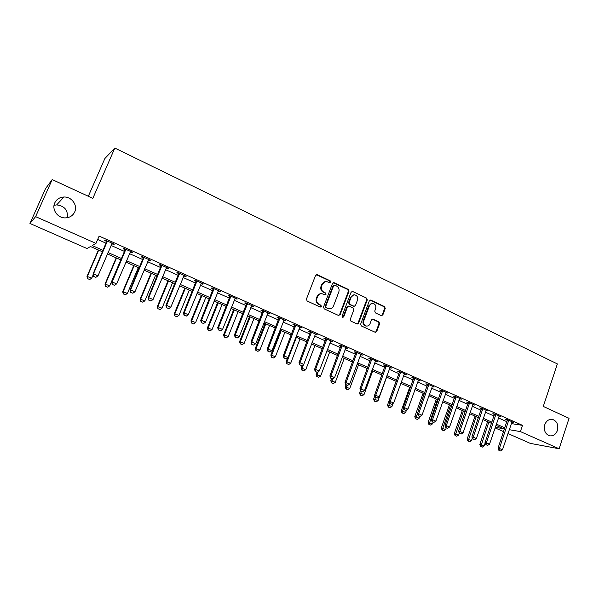 <?xml version="1.0" encoding="UTF-8"?>
<svg xmlns="http://www.w3.org/2000/svg" width="599" height="599" viewBox="0 0 599 599"><rect width="100%" height="100%" fill="white"/><g stroke="black" fill="none" stroke-linecap="round" stroke-linejoin="round"><path stroke-width="0.9" d="M330.693 282.136L330.199 280.826L317.29 274.694L315.561 275.428L306.418 299.118L307.145 301.012L320.173 307.01L321.378 306.478L320.884 305.168L319.207 304.397C316.931 303.049 316.167 301.042 316.908 298.377L317.665 296.4C318.518 294.498 319.926 293.585 321.888 293.66L325.13 294.873L326.051 294.281L325.549 292.963L323.879 292.185C321.618 290.829 320.854 288.823 321.596 286.165L322.352 284.203C323.183 282.339 324.553 281.433 326.47 281.485L329.794 282.728L330.693 282.136M329.682 282.713L330.116 282.211L329.622 280.901L316.287 274.664M320.308 307.062L320.817 306.523L320.315 305.205L319.207 304.397M325.01 294.858L325.474 294.334L324.98 293.023L323.31 292.245L323.879 292.185M544.768 424.736C543.555 430.411 545.195 434.103 549.672 435.832C553.244 436.259 555.82 434.47 557.414 430.456C558.612 424.751 556.95 421.06 552.42 419.375C548.901 418.986 546.355 420.775 544.768 424.736M54.749 202.926C51.551 209.44 57.564 218.081 65.111 217.909C69.604 217.781 72.801 215.797 74.703 211.964C77.93 205.345 71.648 196.577 63.921 197.019C59.638 197.273 56.583 199.242 54.749 202.926M381.234 315.643L382.858 314.909L385.239 308.455L384.565 306.636L370.953 300.174L369.313 300.908L360.65 324.119L361.339 325.953L375.408 332.37L376.719 331.524L379.616 323.685L378.935 321.865L372.75 319.042L371.462 319.888L370.017 323.782C369.306 325.407 368.138 326.163 366.506 326.058C364.08 325.324 363.174 323.602 363.773 320.899L369.471 305.625C370.152 304.06 371.275 303.304 372.848 303.379C375.326 304.075 376.269 305.804 375.67 308.552L374.734 311.083L375.416 312.91L381.234 315.643M102.586 251.857L90.501 246.526L86.99 248.533L29.95 223.464L45.606 188.513L52.195 179.573L92.83 198.344L114.828 148.043L557.362 363.922L543.278 406.414L569.05 418.319L559.137 448.756L530.302 443.38L507.945 433.549M52.195 179.573L35.611 216.636L95.975 243.396L92.201 245.553L103.208 250.419M511.299 423.59L522.485 425.357L99.135 236.088L95.975 243.396M522.485 425.357L520.404 431.579L559.137 448.756M348.992 291.271L348.296 289.414L334.205 282.728L332.505 283.454L323.512 306.995L324.224 308.874L338.457 315.426L340.15 314.67L348.992 291.271L348.393 291.331L347.697 289.482L333.239 282.691M352.736 291.526L366.588 298.1L367.277 299.942L358.591 323.168L357.274 324.022L350.969 321.184L350.273 319.334L353.837 309.855L353.14 308.013L349.172 306.156L347.495 306.905L343.766 316.796L342.838 317.395L342.096 316.025L351.066 292.26L352.736 291.526L366.588 298.1M97.674 239.473L106.27 243.306M111.055 245.433L124.719 251.52M129.481 253.639L142.876 259.607M147.616 261.718L160.749 267.566M165.474 269.67L178.352 275.405M183.062 277.502L195.678 283.125M200.373 285.214L212.75 290.725M217.422 292.806L229.559 298.212M234.216 300.286L246.122 305.587M250.756 307.654L262.437 312.858M267.057 314.909L278.513 320.016M283.117 322.067L294.356 327.069M298.938 329.113L309.968 334.025M314.535 336.054L325.354 340.876M329.899 342.898L340.517 347.63M345.046 349.651L355.469 354.286M359.984 356.3L370.212 360.853M374.704 362.859L384.745 367.329M389.223 369.321L399.076 373.709M403.539 375.7L413.213 380.006M417.653 381.982L427.154 386.213M431.579 388.182L440.901 392.338M445.312 394.299L454.469 398.38M458.864 400.334L467.856 404.34M472.229 406.287L481.057 410.225M485.415 412.164L494.085 416.028M498.428 417.96L506.949 421.748M111.811 243.718L113.623 244.527L114.327 244.167L105.394 240.184L104.72 240.558L106.877 241.517M130.23 251.939L131.937 252.703L132.708 252.381L123.918 248.458L123.184 248.795L125.311 249.746M148.35 260.026L149.975 260.752L150.806 260.46L142.158 256.597L141.349 256.904L143.46 257.847M166.2 267.993L167.727 268.674L168.626 268.419L160.113 264.616L159.237 264.885L161.326 265.814M183.766 275.832L185.211 276.476L186.169 276.251L177.783 272.508L176.847 272.747L178.914 273.668M201.069 283.552L203.45 283.963L195.184 280.28L194.196 280.482L196.24 281.395M218.111 291.159L220.462 291.563L212.323 287.932L211.275 288.104L213.296 289.01M234.898 298.646L237.219 299.043L229.207 295.472L228.099 295.614L230.098 296.505M251.43 306.022L253.729 306.418L245.837 302.892L244.669 303.012L246.653 303.895M267.716 313.292L269.992 313.681L262.212 310.207L260.999 310.297L262.961 311.173M283.761 320.45L286.015 320.832L278.348 317.418L277.082 317.47L279.029 318.339M299.575 327.511L301.806 327.885L294.251 324.516L292.933 324.546L294.858 325.407M315.156 334.467L317.365 334.834L309.923 331.509L308.552 331.517L310.462 332.37M330.521 341.318L332.7 341.685L325.369 338.405L323.954 338.39L325.841 339.229M345.66 348.071L347.817 348.431L340.591 345.204L339.131 345.159L341.003 345.997M360.583 354.735L362.717 355.087L355.596 351.905L354.091 351.838L355.948 352.669M375.296 361.302L377.415 361.646L370.384 358.509L368.842 358.419L370.676 359.243M389.807 367.771L391.903 368.115L384.97 365.023L383.382 364.911L385.209 365.719M404.108 374.158L406.189 374.495L399.353 371.447L397.729 371.313L399.533 372.114M418.222 380.455L420.273 380.784L413.535 377.782L411.872 377.625L413.662 378.418M432.134 386.662L434.17 386.991L427.521 384.026L425.822 383.847L427.596 384.64M445.858 392.787L447.88 393.116L441.321 390.189L439.584 389.986L441.343 390.773M459.403 398.829L461.402 399.151L454.933 396.261L453.158 396.044L454.903 396.823M472.761 404.789L474.737 405.111L468.358 402.258L466.554 402.019L468.276 402.79M485.939 410.674L487.9 410.981L481.603 408.174L479.762 407.919L481.476 408.683M498.945 416.477L500.884 416.784L494.677 414.006L492.805 413.737L494.497 414.493M511.801 422.16L513.702 422.505L507.57 419.772L505.668 419.48L507.353 420.228M114.828 148.043L104.855 158.548L88.323 196.262M29.95 223.464L35.611 216.636M67.313 217.722C68.114 210.197 64.572 205.929 56.68 204.903L54.037 205.315M503.609 431.647L495.059 427.888M495.246 427.319L503.692 428.749L495.927 425.327M491.577 423.411L482.876 419.57M478.511 417.645L469.653 413.737M465.266 411.805L456.251 407.829M451.848 405.89L442.661 401.839M438.243 399.885L428.891 395.759M424.451 393.805L414.927 389.605M410.472 387.643L400.768 383.36M396.298 381.391L386.415 377.026M381.922 375.049L371.859 370.609M367.344 368.617L357.086 364.095M352.564 362.103L342.111 357.491M337.566 355.484L326.919 350.789M322.359 348.775L311.502 343.991M306.928 341.969L295.861 337.095M291.264 335.066L279.995 330.094M275.375 328.057L263.889 322.988M259.255 320.944L247.537 315.778M242.887 313.726L230.944 308.463M226.272 306.403L214.098 301.035M209.41 298.968L196.996 293.488M192.286 291.413L179.625 285.828M174.901 283.746L161.985 278.048M157.245 275.959L144.074 270.149M139.312 268.053L125.872 262.122M121.095 260.018L107.386 253.969M509.24 429.693L520.404 431.579M108 252.531L121.702 258.588M126.479 260.7L139.911 266.63M144.666 268.734L157.837 274.544M162.576 276.641L175.485 282.346M180.202 284.428L192.856 290.021M197.565 292.095L209.972 297.576M214.659 299.65L226.826 305.026M231.499 307.085L243.434 312.364M248.083 314.415L259.786 319.589M264.421 321.633L275.907 326.702M280.519 328.746L291.788 333.718M296.378 335.747L307.437 340.636M312.012 342.658L322.861 347.45M327.421 349.464L338.068 354.166M342.606 356.173L353.051 360.785M357.573 362.784L367.831 367.314M372.338 369.306L382.402 373.746M386.887 375.73L396.763 380.095M401.233 382.072L410.936 386.355M415.384 388.324L424.908 392.525M429.341 394.486L438.693 398.62M443.11 400.566L452.29 404.625M456.693 406.564L465.7 410.547M470.088 412.486L478.938 416.395M483.303 418.327L491.996 422.168M496.346 424.085L504.882 427.858M113.623 244.527L113.862 243.965M131.937 252.703L132.177 252.142M149.975 260.752L150.207 260.191M167.727 268.674L167.96 268.12M185.211 276.476L185.435 275.922M202.425 284.158L202.649 283.612M219.384 291.72L219.601 291.181M236.081 299.178L236.298 298.639M252.538 306.516L252.748 305.984M268.749 313.756L268.958 313.217M284.72 320.884L284.929 320.353M300.458 327.908L300.661 327.376M315.973 334.826L316.175 334.302M331.262 341.655L331.464 341.131M346.334 348.378L346.529 347.862M361.197 355.012L361.392 354.496M375.85 361.549L376.037 361.032M390.293 367.996L390.481 367.487M404.542 374.353L404.722 373.843M418.596 380.62L418.776 380.118M432.456 386.804L432.628 386.303M446.12 392.907L446.3 392.405M459.613 398.927L459.785 398.432M472.918 404.864L473.083 404.37M486.044 410.719L486.193 410.285M325.347 281.56L322.352 284.203M323.31 292.245C321.049 290.889 320.293 288.89 321.027 286.24L321.783 284.278M320.817 293.705C319.08 293.832 317.844 294.753 317.103 296.46L317.665 296.4M318.638 304.434C316.369 303.094 315.606 301.087 316.347 298.429L317.103 296.46M338.72 315.508L339.566 314.7L348.393 291.331M334.826 285.176L333.643 285.686L325.759 306.336L326.26 307.646L329.203 308.792C331.187 308.904 332.61 307.991 333.471 306.052L338.824 291.968C339.551 289.339 338.802 287.348 336.571 286L334.826 285.176M334.19 285.131L333.643 285.686M329.607 308.822L325.684 307.684L325.19 306.374L333.059 285.753M357.146 323.999L357.985 323.183L366.655 299.987L365.974 298.152M348.386 306.082L346.903 306.943L343.175 316.819L343.766 316.796M342.673 317.358L343.175 316.819M357.513 300.062C358.12 297.269 357.154 295.524 354.608 294.82C353.028 294.768 351.89 295.517 351.201 297.082L349.165 302.488L349.861 304.344L354.196 306.299L355.484 305.453L357.513 300.062M353.717 294.865L351.201 297.082M353.994 306.314L349.262 304.382L348.566 302.532L350.602 297.134M372.009 303.401L368.849 305.662L369.471 305.625M366.655 326.073L365.892 326.073C363.466 325.332 362.552 323.617 363.159 320.914L368.849 305.662M375.251 332.34L376.09 331.524L378.98 323.692L378.306 321.88L372.264 319.087M381.443 315.718L382.222 314.932L384.603 308.492L383.929 306.673L370.062 300.129M98.393 250.008L86.997 276.401L91.767 278.108L93.174 274.851M87.476 278.625L89.723 279.531L87.476 278.625L86.997 276.401M98.685 250.135L87.417 276.244L87.544 278.602M91.767 278.108L89.723 279.531M93.586 276.386L95.84 277.352L93.586 276.386L93.459 273.923L93.01 274.095L106.936 240.873M112.223 243.231L97.981 275.869L93.459 273.923L107.386 241.068M95.84 277.352L97.981 275.869M93.01 274.095L93.511 276.409M116.199 257.862L104.99 284.098L109.737 285.79L120.788 259.884M105.476 286.315L107.7 287.206L105.476 286.315L104.99 284.098M116.543 258.012L105.454 283.956L105.551 286.292M109.737 285.79L107.7 287.206M133.742 265.597L122.705 291.676L127.437 293.368L138.309 267.611M123.207 293.877L125.401 294.76L123.207 293.877L122.705 291.676M134.124 265.761L123.214 291.556L123.289 293.862M127.437 293.368L125.401 294.76M151.015 273.211L140.151 299.141L144.868 300.825L155.568 275.218M140.668 301.334L142.839 302.21L140.668 301.334L140.151 299.141M151.45 273.406L140.705 299.043L140.765 301.319M144.868 300.825L142.839 302.21M112.275 284.398L114.499 285.349L112.275 284.398L112.178 281.972L111.676 282.122L125.371 249.102M130.634 251.453L116.625 283.881L112.178 281.972L125.865 249.326M114.499 285.349L116.625 283.881M111.676 282.122L112.193 284.42M130.672 292.29L132.858 293.225L130.672 292.29L130.597 289.894L130.043 290.013L143.513 257.203M148.754 259.547L134.97 291.773L130.597 289.894L144.06 257.45M132.858 293.225L134.97 291.773M130.043 290.013L130.575 292.305M148.777 300.054L150.933 300.983L148.777 300.054L148.724 297.688L148.125 297.785L161.378 265.185M166.589 267.506L153.037 299.537L148.724 297.688L161.97 265.447M150.933 300.983L153.037 299.537M148.125 297.785L148.679 300.069M168.034 280.721L157.342 306.486L162.037 308.171L172.572 282.721M157.874 308.68L160.023 309.541L157.874 308.68L157.342 306.486M168.514 280.931L157.934 306.418L157.971 308.665M162.037 308.171L160.023 309.541M166.604 307.699L168.723 308.612L166.604 307.699L166.574 305.363L165.93 305.438L178.966 273.039M184.155 275.353L170.82 307.182L166.574 305.363L179.61 273.324M168.723 308.612L170.82 307.182M165.93 305.438L166.5 307.714M184.806 288.119L174.279 313.734L178.951 315.403L189.321 290.111M174.826 315.913L176.945 316.766L174.826 315.913L174.279 313.734M185.323 288.344L174.915 313.681L174.93 315.905M178.951 315.403L176.945 316.766M201.331 295.404L190.961 320.869L195.618 322.539L205.831 297.389M191.523 323.041L193.627 323.887L191.523 323.041L190.961 320.869M201.893 295.651L191.643 320.839L191.635 323.033M195.618 322.539L193.627 323.887M217.617 302.585L207.404 327.9L212.046 329.562L222.102 304.562M207.98 330.064L210.054 330.903L207.98 330.064L207.404 327.9M218.223 302.854L208.123 327.885L208.1 330.064M212.046 329.562L210.054 330.903M233.67 309.668L223.614 334.834L228.226 336.488L238.14 311.637M224.198 336.99L226.257 337.814L224.198 336.99L223.614 334.834M234.306 309.945L224.363 334.841L224.326 336.99M228.226 336.488L226.257 337.814M249.491 316.639L239.585 341.662L244.182 343.317L253.939 318.608M240.184 343.811L242.221 344.627L240.184 343.811L239.585 341.662M250.172 316.938L240.379 341.685L240.311 343.819M244.182 343.317L242.221 344.627M184.155 315.231L186.244 316.122L184.155 315.231L184.155 312.918L183.459 312.97L196.292 280.774M201.451 283.072L188.326 314.715L184.155 312.918L196.974 281.073M186.244 316.122L188.326 314.715M183.459 312.97L184.043 315.239M201.444 322.644L203.495 323.527L201.444 322.644L201.459 320.36L200.725 320.39L213.349 288.389M218.485 290.68L205.569 322.127L201.459 320.36L214.075 288.711M203.495 323.527L205.569 322.127M200.725 320.39L201.316 322.651M218.463 329.944L220.484 330.813L218.463 329.944L218.5 327.683L217.729 327.698L230.151 295.891M235.265 298.175L222.551 329.428L218.5 327.683L230.922 296.235M220.484 330.813L222.551 329.428M217.729 327.698L218.336 329.944M235.227 337.14L237.226 337.993L235.227 337.14L235.287 334.901L234.471 334.901L246.706 303.281M251.79 305.55L239.278 336.616L235.287 334.901L247.507 303.641M237.226 337.993L239.278 336.616M234.471 334.901L235.093 337.132M251.745 344.223L253.714 345.061L251.745 344.223L251.827 342.014L250.974 341.992L263.013 310.567M268.067 312.82L255.758 343.706L251.827 342.014L263.852 310.941M253.714 345.061L255.758 343.706M250.974 341.992L251.602 344.215M265.087 323.52L255.331 348.401L259.914 350.048L269.52 325.474M255.938 350.535L257.952 351.343L255.938 350.535L255.331 348.401M265.806 323.834L256.155 348.438L256.072 350.542M259.914 350.048L257.952 351.343M268.015 351.201L269.954 352.032L268.015 351.201L268.112 349.015L267.221 348.97L279.074 317.74M284.113 319.986L271.991 350.685L268.112 349.015L279.958 318.129M269.954 352.032L271.991 350.685M267.221 348.97L267.865 351.194M280.467 330.304L270.853 355.042L275.413 356.682L284.884 332.25M271.474 357.169L273.466 357.97L271.474 357.169L270.853 355.042M281.216 330.633L271.714 355.095L271.617 357.176M275.413 356.682L273.466 357.97M284.046 358.075L285.955 358.891L284.046 358.075L284.166 355.918L283.237 355.858L294.91 324.808M299.919 327.047L287.984 357.558L284.166 355.918L295.831 325.22M285.955 358.891L287.984 357.558M283.237 355.858L283.896 358.067M287.61 357.805L286.157 361.586L290.702 363.219L300.032 338.929M286.786 363.705L288.763 364.499L286.786 363.705L286.157 361.586M296.415 337.334L287.048 361.661L286.936 363.72M290.702 363.219L288.763 364.499M299.844 364.851L301.724 365.66L299.844 364.851L299.979 362.717L299.021 362.635L310.514 331.771M315.501 334.002L303.745 364.334L299.979 362.717L311.465 332.198M301.724 365.66L303.745 364.334M299.021 362.635L299.687 364.836M302.3 365.285L301.245 368.041L305.775 369.665L314.962 345.518M301.889 370.152L303.843 370.931L301.889 370.152L301.245 368.041M303.581 364.439L302.173 368.13L302.038 370.167M305.775 369.665L303.843 370.931M315.418 371.53L317.268 372.323L315.418 371.53L315.568 369.418L314.572 369.321L325.886 338.645M330.85 340.861L319.274 371.013L315.568 369.418L326.874 339.079M317.268 372.323L319.274 371.013M314.572 369.321L315.246 371.515M316.946 372.241L316.13 374.405L320.637 376.03L329.697 352.017M316.781 376.509L318.713 377.28L316.781 376.509L316.13 374.405M318.121 371.769L316.938 376.524M320.637 376.03L318.713 377.28M330.76 378.111L332.587 378.897L330.76 378.111L330.933 376.022L329.899 375.91L341.048 345.413M345.99 347.615L334.586 377.595L330.933 376.022L342.066 345.863M332.587 378.897L334.586 377.595M329.899 375.91L330.588 378.089M331.606 378.531L330.805 380.679L335.29 382.297L344.223 358.419M331.464 382.776L333.381 383.54L331.464 382.776L330.805 380.679M332.512 378.882L331.629 382.798M335.29 382.297L333.381 383.54M370.189 300.092L370.571 300.069M345.885 384.595L347.69 385.374L345.885 384.595L346.072 382.536L345.009 382.402L355.993 352.085M360.905 354.279L349.674 384.079L346.072 382.536L357.041 352.556M347.69 385.374L349.674 384.079M345.009 382.402L345.705 384.573M346.072 384.73L345.279 386.872L349.749 388.481L358.554 364.739M345.945 388.961L347.847 389.717L345.945 388.961L345.279 386.872M346.993 385.127L346.117 388.983M349.749 388.481L347.847 389.717M360.463 390.518L359.557 392.981L364.012 394.584L372.683 370.976M360.239 395.055L362.11 395.812L360.239 395.055L359.557 392.981M361.294 391.259L360.411 395.085M364.012 394.584L362.11 395.812M374.817 395.789L373.641 399.001L378.081 400.604L386.632 377.123M374.33 401.075L376.187 401.817L374.33 401.075L373.641 399.001M375.401 397.309L374.51 401.105M378.081 400.604L376.187 401.817M396.104 381.301L387.538 404.946L391.956 406.541L393.101 403.374M388.234 407.013L390.076 407.747L388.234 407.013L387.538 404.946M389.53 402.678L388.422 407.043M391.956 406.541L390.076 407.747M409.694 387.298L401.255 410.817L405.65 412.404L406.489 410.06M401.959 412.868L403.778 413.595L401.959 412.868L401.255 410.817M403.494 407.897L402.146 412.898M405.65 412.404L403.778 413.595M423.111 393.214L414.785 416.604L419.165 418.184L419.817 416.357M415.496 418.649L417.301 419.367L415.496 418.649L414.785 416.604M424.167 393.678L415.691 418.679M419.165 418.184L417.301 419.367M436.349 399.054L428.135 422.31L432.5 423.89L433.137 422.078M428.862 424.347L430.644 425.065L428.862 424.347L428.135 422.31M437.427 399.526L429.056 424.384M432.5 423.89L430.644 425.065M449.415 404.812L441.321 427.948L445.663 429.52L446.292 427.716M442.047 429.977L443.814 430.688L442.047 429.977L441.321 427.948M450.523 405.298L442.242 430.015M445.663 429.52L443.814 430.688M360.8 390.997L362.575 391.753L360.8 390.997L361.002 388.953L359.909 388.803L370.721 358.659M375.618 360.845L364.551 390.481L361.002 388.953L371.807 359.145M362.575 391.753L364.551 390.481M359.909 388.803L360.613 390.967M375.498 397.302L377.25 398.05L375.498 397.302L375.715 395.28L374.592 395.115L385.247 365.15M390.121 367.322L379.219 396.785L375.715 395.28L386.362 365.645M377.25 398.05L379.219 396.785M374.592 395.115L375.311 397.272M389.994 403.516L391.716 404.258L389.994 403.516L390.226 401.517L389.073 401.345L399.578 371.545M404.422 373.709L393.678 403L390.226 401.517L400.716 372.054M391.716 404.258L393.678 403M389.073 401.345L389.799 403.486M404.288 409.649L405.987 410.375L404.288 409.649L404.535 407.672L403.352 407.477L413.699 377.849M418.529 380.006L407.941 409.132L404.535 407.672L414.875 378.373M405.987 410.375L407.941 409.132M403.352 407.477L404.093 409.619M418.387 415.699L420.064 416.417L418.387 415.699L418.649 413.737L417.436 413.535L427.634 384.071M432.441 386.22L422.003 415.182L418.649 413.737L428.832 384.61M420.064 416.417L422.003 415.182M417.436 413.535L418.184 415.661M432.291 421.659L433.946 422.37L432.291 421.659L432.568 419.719L431.332 419.502L441.381 390.211M446.158 392.345L435.877 421.142L432.568 419.719L442.609 390.758M433.946 422.37L435.877 421.142M431.332 419.502L432.081 421.621M446 427.544L447.633 428.24L446 427.544L446.292 425.619L445.035 425.395L454.941 396.268M459.695 398.387L449.557 427.027L446.292 425.619L456.191 396.823M447.633 428.24L449.557 427.027M445.035 425.395L445.791 427.499M459.53 433.347L461.14 434.035L459.53 433.347L459.837 431.445L458.549 431.205L468.313 402.251M473.053 404.355L463.057 432.83L459.837 431.445L469.594 402.813M461.14 434.035L463.057 432.83M458.549 431.205L459.321 433.302M462.316 410.502L454.327 433.511L458.654 435.076L459.291 433.234M455.06 435.533L456.812 436.237L455.06 435.533L454.327 433.511M463.446 410.996L455.262 435.578M458.654 435.076L456.812 436.237M472.881 439.067L474.468 439.748L472.881 439.067L473.195 437.188L471.885 436.933L481.514 408.159M486.223 410.24L476.377 438.558L473.195 437.188L482.816 408.713M474.468 439.748L476.377 438.558M471.885 436.933L472.663 439.022M475.044 416.118L467.168 439.007L471.48 440.565L472.319 438.109M467.909 441.021L469.646 441.718L467.909 441.021L467.168 439.007M476.198 416.627L468.119 441.059M471.48 440.565L469.646 441.718M486.051 444.72L487.616 445.394L486.051 444.72L486.381 442.856L485.04 442.586L494.534 413.991M499.229 416.043L489.518 444.203L486.381 442.856L495.86 414.538M487.616 445.394L489.518 444.203M485.04 442.586L485.826 444.675M487.616 421.659L479.844 444.428L484.134 445.985L485.175 442.938M480.593 446.435L482.315 447.124L480.593 446.435L479.844 444.428M488.791 422.183L480.802 446.48M484.134 445.985L482.315 447.124M499.042 450.291L500.592 450.957L499.042 450.291L499.386 448.449L498.031 448.172L507.383 419.742M512.055 421.771L502.479 449.782L499.386 448.449L508.738 420.288M500.592 450.957L502.479 449.782M498.031 448.172L498.817 450.246M329.622 280.901L330.199 280.826M320.315 305.205L320.884 305.168M324.98 293.023L325.549 292.963M321.027 286.24L321.596 286.165M316.347 298.429L316.908 298.377M316.729 274.784L317.29 274.694M339.566 314.7L340.15 314.67M333.621 282.795L334.205 282.728M347.697 289.482L348.296 289.414M325.19 306.374L325.759 306.336M325.684 307.684L326.26 307.646M327.443 308.492L328.012 308.455M366.655 299.987L367.277 299.942M357.985 323.183L358.591 323.168M346.903 306.943L347.495 306.905M348.566 302.532L349.165 302.488M349.262 304.382L349.861 304.344M353.215 306.239L353.822 306.194M363.159 320.914L363.773 320.899M372.473 319.162L373.102 319.14M378.306 321.88L378.935 321.865M378.98 323.692L379.616 323.685M376.09 331.524L376.719 331.524M370.332 300.219L370.953 300.174M383.929 306.673L384.565 306.636M384.603 308.492L385.239 308.455M382.222 314.932L382.858 314.909M107.348 241.487L106.854 241.756M107.228 241.959L106.742 242.221M125.827 249.738L125.288 249.978M125.715 250.202L125.176 250.442M144.022 257.862L143.438 258.072M143.91 258.319L143.326 258.536M161.94 265.859L161.303 266.046M161.827 266.315L161.191 266.503M179.573 273.728L178.899 273.893M179.46 274.185L178.787 274.349M196.936 281.478L196.217 281.62M196.831 281.934L196.113 282.077M214.045 289.115L213.281 289.235M213.933 289.564L213.169 289.684M230.885 296.632L230.083 296.73M230.78 297.074L229.979 297.179M247.477 304.037L246.638 304.112M247.372 304.479L246.533 304.562M263.822 311.33L262.946 311.39M263.725 311.772L262.841 311.832M279.928 318.518L279.014 318.556M279.83 318.96L278.909 318.997M295.794 325.601L294.843 325.624M295.696 326.036L294.745 326.058M311.435 332.58L310.447 332.587M311.338 333.014L310.349 333.014M326.844 339.461L325.826 339.446M326.755 339.895L325.729 339.873M342.036 346.244L340.988 346.207M341.947 346.671L340.891 346.634M357.019 352.931L355.933 352.878M356.922 353.35L355.836 353.298M371.777 359.52L370.661 359.452M371.687 359.939L370.571 359.872M386.34 366.019L385.194 365.929M386.25 366.438L385.105 366.348M400.694 372.421L399.518 372.323M400.604 372.84L399.428 372.735M414.845 378.74L413.647 378.628M414.763 379.152L413.557 379.04M428.809 384.97L427.581 384.843M428.727 385.382L427.499 385.254M442.579 391.117L441.328 390.975M442.496 391.529L441.238 391.387M456.168 397.182L454.888 397.025M456.079 397.586L454.806 397.429M469.564 403.164L468.261 402.992M469.481 403.569L468.178 403.397M482.787 409.065L481.461 408.885M482.712 409.469L481.379 409.282M495.837 414.89L494.489 414.695M495.755 415.287L494.407 415.092M508.708 420.64L507.338 420.423M508.633 421.037L507.263 420.82M56.68 204.903L63.921 197.019M551.806 419.285L552.42 419.375M316.294 274.664L316.849 274.574M333.276 282.676L333.778 282.608M328.626 308.829L329.203 308.792M353.59 306.344L354.196 306.299M351.89 291.458L352.339 291.413M365.892 326.073L366.506 326.058"/></g></svg>
